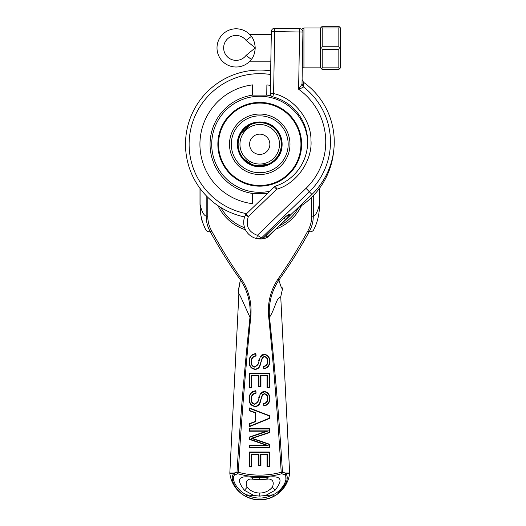 <?xml version="1.0" encoding="UTF-8"?>
<svg xmlns="http://www.w3.org/2000/svg" width="526" height="526" viewBox="0 0 526 526"><rect width="100%" height="100%" fill="white"/><g stroke="black" fill="none" stroke-linecap="round" stroke-linejoin="round"><path stroke-width="0.79" d="M271.265 95.956A49.687 49.687 0 0 0 266.754 95.101L252.592 95.101L252.592 84.89A59.826 59.826 0 0 0 252.592 203.68L252.592 193.476L266.879 193.476L266.879 194.074M252.592 193.476L252.717 193.476A49.687 49.687 0 0 1 252.717 95.101M302.305 67.42A3.32 3.32 0 0 0 303.936 67.847L303.936 27.963L320.558 27.963L320.558 67.847L322.214 69.504L338.836 69.504L339.283 69.064L338.836 67.847L322.214 67.847L321.774 69.064M321.774 26.747L322.214 27.963L338.836 27.963L339.283 26.747L338.836 26.3L322.214 26.3L320.558 27.963M339.283 69.064L340.5 67.847L340.5 27.963L339.283 26.747M338.836 27.963L338.836 46.242L322.214 46.242L322.214 27.963M340.5 47.905L339.283 47.905L338.836 46.242M322.214 46.242L321.774 47.905L322.214 49.562L338.836 49.562L339.283 47.905M338.836 49.562L338.836 67.847M322.214 67.847L322.214 49.562M320.558 47.905L321.774 47.905M251.362 59.418L246.056 55.414L255.222 47.905L246.056 40.397L251.362 36.393C249.383 34.032 249.383 34.032 251.362 36.393C253.571 38.924 254.854 42.764 255.222 47.905C254.867 53.021 253.578 56.861 251.362 59.418A19.114 19.114 0 0 1 223.241 62.029A19.114 19.114 0 0 1 223.241 33.782A19.114 19.114 0 0 1 251.362 36.393A19.114 19.114 0 0 0 223.471 33.572A19.114 19.114 0 0 0 222.787 61.601A19.114 19.114 0 0 0 250.784 60.148L249.843 61.2L250.784 60.148M271.298 34.611L249.843 34.611L250.784 35.656M249.843 61.2L270.837 61.2M253.571 40.134L252.789 38.576M299.656 28.687A3.32 3.32 0 0 1 302.917 32.066L299.596 32.007L299.656 28.687L274.73 28.259A3.32 3.32 0 0 0 271.35 31.521L270.279 93.536L273.599 93.595L272.77 96.81A46.531 46.531 0 0 1 275.644 186.072A46.531 46.531 0 0 0 272.77 96.81A3.32 3.32 0 0 1 270.279 93.536M274.73 28.259L274.671 31.58L271.35 31.521M302.917 32.066L302.023 83.95A3.32 3.09 1 0 0 303.423 86.52L303.351 86.849A69.347 69.347 0 0 1 309.314 191.734L311.938 194.449A73.121 73.121 0 0 0 303.495 82.266L303.423 86.52M302.023 83.95L303.351 86.849C302.798 87.513 301.214 88.302 298.61 89.223A64.619 64.619 0 0 1 306.027 188.334L257.398 235.319L261.553 237.877L263.467 238.008L283.935 218.08C286.986 215.404 288.925 214.22 289.754 214.536L287.544 215.476M286.848 215.877L287.63 216.081L290.365 215.173L289.773 215.857L267.767 237.009L266.195 235.378M311.938 194.449L266.741 237.68A16.615 16.615 0 0 1 256.662 238.561A16.615 16.615 0 0 0 265.406 238.173L266.741 237.68L265.9 235.661M266.689 237.384L265.406 238.173M245.346 215.167L246.036 214.214A3.32 3.32 0 0 0 245.346 215.167A16.615 16.615 0 0 0 256.662 238.561A16.615 16.615 0 0 1 245.346 215.167A16.615 16.615 0 0 0 256.662 238.561L257.398 235.319C248.43 231.953 245.412 225.72 248.344 216.6L245.346 215.167M283.935 218.08L263.388 237.93L261.363 238.935L256.662 238.561A16.615 16.615 0 0 0 261.363 238.935A3.32 3.32 0 0 0 263.467 238.008M306.027 188.334L309.314 191.734L261.553 237.877L259.121 238.922M301.983 84.291L298.61 89.223L299.596 32.007L274.671 31.58L273.599 93.595C293.646 97.704 311.333 119.796 310.965 140.258C312.648 160.647 296.421 183.837 276.683 189.228L275.644 186.072A3.32 3.32 0 0 0 274.368 186.842L246.036 214.214L248.344 216.6L276.683 189.228L274.368 186.842M269.812 191.24A48.024 48.024 0 0 1 211.978 149.351A48.024 48.024 0 0 1 259.732 96.258A48.024 48.024 0 0 1 307.657 141.172M266.754 193.476A49.687 49.687 0 0 0 267.642 193.338M259.732 102.412A41.876 41.876 0 0 0 223.471 165.223A41.876 41.876 0 0 0 296 165.223A41.876 41.876 0 0 0 259.732 102.412M253.17 184.974A41.212 41.212 0 0 1 227.784 118.258A41.212 41.212 0 0 1 298.249 129.626A41.212 41.212 0 0 1 253.17 184.974M254.919 174.145A30.245 30.245 0 0 1 236.286 125.188A30.245 30.245 0 0 1 287.998 133.532A30.245 30.245 0 0 1 254.919 174.145A30.245 30.245 0 0 1 229.875 139.469A30.245 30.245 0 0 1 264.552 114.425A30.245 30.245 0 0 1 289.596 149.101A30.245 30.245 0 0 1 254.919 174.145A30.245 30.245 0 0 1 229.875 139.469A30.245 30.245 0 0 1 264.552 114.425A30.245 30.245 0 0 1 289.596 149.101A30.245 30.245 0 0 1 254.919 174.145M287.814 148.819A28.443 28.443 0 0 1 255.202 172.364A28.443 28.443 0 0 1 231.657 139.758A28.443 28.443 0 0 1 264.262 116.207A28.443 28.443 0 0 1 287.814 148.819M256.293 165.611A21.605 21.605 0 0 1 242.986 130.645A21.605 21.605 0 0 1 279.924 136.602A21.605 21.605 0 0 1 256.293 165.611M256.583 163.81A19.778 19.778 0 0 1 244.399 131.796A19.778 19.778 0 0 1 278.215 137.253A19.778 19.778 0 0 1 256.583 163.81M258.121 154.296A10.139 10.139 0 0 1 251.875 137.884A10.139 10.139 0 0 1 269.207 140.679A10.139 10.139 0 0 1 258.121 154.296M270.417 85.422A59.826 59.826 0 0 0 266.879 84.89L266.754 95.101M270.673 70.865A74.232 74.232 0 0 0 185.5 144.288A74.232 74.232 0 0 0 244.61 216.962M298.045 207.869A74.232 74.232 0 0 0 333.615 151.488M255.57 353.86L255.873 353.511C251.185 354.34 248.936 357.18 249.12 362.019C249.087 366.181 251.08 368.641 255.097 369.39C257.424 369.259 259.048 368.128 259.962 366.004L262.402 357.345L259.66 365.866C258.785 367.884 257.267 368.95 255.097 369.061C251.323 368.384 249.442 366.037 249.455 362.019C249.265 357.483 251.296 354.761 255.57 353.86L256.083 356.003L255.873 353.511L252.283 354.609L249.916 357.476M255.728 355.714C252.611 356.497 251.086 358.554 251.145 361.901C250.994 364.794 252.237 366.556 254.867 367.187L257.99 364.63L254.867 366.852C252.506 366.333 251.375 364.676 251.481 361.901C251.448 358.548 252.98 356.582 256.083 356.003L255.952 356.017M264.098 368.45L263.789 368.798C267.885 368.036 269.871 365.531 269.746 361.29C269.871 357.345 268.036 354.997 264.249 354.254L259.916 357.082L264.249 354.583C267.787 355.247 269.509 357.483 269.417 361.29C269.542 365.222 267.767 367.608 264.098 368.45L263.592 366.274L263.789 368.798L266.932 367.819M259.068 359.37L258.66 360.948M267.254 363.137L267.754 361.395C267.964 358.719 266.86 357.069 264.427 356.457L262.652 357.568L264.427 356.792C266.583 357.285 267.583 358.824 267.425 361.395C267.51 364.222 266.235 365.846 263.592 366.274L265.196 365.859M255.761 356.049L253.624 356.825M256.839 366.004L257.681 364.511M259.916 357.082L261.685 355.004M261.764 354.951L264.249 354.254L267.077 355.116M267.182 355.188L269.042 357.568M269.062 357.621L269.746 361.29L269.036 365.208M269.023 365.235L266.991 367.779M260.613 386.419L258.923 386.419L258.923 375.367L251.481 375.367L251.481 387.616L249.791 387.616L249.791 373.388L269.069 373.388L269.069 387.162L267.372 387.162L267.372 375.367L260.613 375.367L260.613 386.419L260.949 386.748L260.949 375.702L267.044 375.702L267.044 387.491L269.397 387.491L269.397 373.052L249.455 373.052L249.455 387.951L251.816 387.951L251.816 375.702L258.595 375.702L258.595 386.748L260.949 386.748M260.613 375.367L260.949 375.702M258.923 386.419L258.595 386.748M258.923 375.367L258.595 375.702M251.481 375.367L251.816 375.702M251.481 387.616L251.816 387.951L249.455 387.951L249.791 387.616M249.791 373.388L249.455 373.052M269.069 373.388L269.397 373.052M269.069 387.162L269.397 387.491M267.372 387.162L267.044 387.491M267.372 375.367L267.044 375.702M255.57 391.035L255.873 390.687C251.185 391.515 248.936 394.355 249.12 399.195C249.087 403.363 251.08 405.816 255.097 406.572C257.424 406.434 259.048 405.303 259.962 403.179L262.402 394.526L259.66 403.041C258.785 405.059 257.267 406.125 255.097 406.236C251.323 405.559 249.442 403.212 249.455 399.195C249.265 394.658 251.296 391.936 255.57 391.035L256.083 393.178L255.873 390.687L252.283 391.791L249.916 394.651M255.728 392.896C252.611 393.672 251.086 395.73 251.145 399.076C250.994 401.969 252.237 403.731 254.867 404.363L257.99 401.811L254.867 404.034C252.506 403.508 251.375 401.857 251.481 399.076C251.448 395.723 252.98 393.757 256.083 393.178L255.952 393.198M264.098 405.625L263.789 405.973C267.885 405.211 269.871 402.706 269.746 398.471C269.871 394.52 268.036 392.172 264.249 391.429L259.916 394.257L264.249 391.765C267.787 392.422 269.509 394.658 269.417 398.471C269.542 402.403 267.767 404.783 264.098 405.625L263.592 403.455L263.789 405.973L266.932 404.994M259.068 396.545L258.66 398.123M267.254 400.319L267.754 398.577C267.964 395.894 266.86 394.25 264.427 393.639L262.652 394.743L264.427 393.967C266.583 394.461 267.583 395.999 267.425 398.577C267.51 401.397 266.235 403.028 263.592 403.455L265.196 403.041M255.761 393.224L253.624 394.007M256.839 403.186L257.681 401.693M259.916 394.257L261.685 392.186M261.764 392.133L264.249 391.429L267.077 392.291M267.182 392.363L269.042 394.75M269.062 394.796L269.746 398.471L269.036 402.383M269.023 402.41L266.991 404.954M269.069 415.888L269.069 418.295L249.791 426.165L249.791 423.884L255.827 421.569L255.827 412.752L249.791 410.563L249.791 408.478L269.069 415.888L269.397 415.658L249.455 407.998L249.455 410.793L255.491 412.982L255.491 421.346L249.455 423.654L249.455 426.665L269.397 418.518L269.397 415.658M249.791 408.478L249.455 407.998M269.069 418.295L269.397 418.518M249.791 426.165L249.455 426.665M249.791 423.884L249.455 423.654M255.827 421.569L255.491 421.346M255.827 412.752L255.491 412.982M249.791 410.563L249.455 410.793M255.524 439.401L255.412 439.716L269.069 444.424L269.069 447.396L249.791 447.396L249.791 445.522L268.109 445.522L249.791 439.131L249.791 437.237L268.444 430.893L249.791 430.893L249.791 429.019L269.069 429.019L269.397 428.683L249.455 428.683L249.455 431.221L266.432 431.221L249.455 437.001L249.455 439.368L266.143 445.193L249.455 445.193L249.455 447.731L269.397 447.731L269.397 444.187L252.329 438.336L269.397 432.648L269.397 428.683M249.791 429.019L249.455 428.683M269.069 429.019L269.397 432.648M255.281 437.376L255.176 437.06L251.211 438.336L252.329 438.336M269.069 444.424L269.397 444.187M269.069 447.396L269.397 447.731M249.791 447.396L249.455 447.731M249.791 445.522L268.109 445.522M249.791 439.131L249.455 439.368M249.791 437.237L249.455 437.001M268.444 430.893L266.432 431.221M249.791 430.893L249.455 431.221M258.923 454.339L251.481 454.339L251.481 466.595L249.791 466.595L249.791 452.36L269.069 452.36L269.069 466.135L267.372 466.135L267.372 454.339L260.613 454.339L260.613 465.392L258.923 465.392L258.923 454.339L258.595 454.674L258.595 465.727L260.949 465.727L260.949 454.674L267.044 454.674L267.044 466.47L269.397 466.47L269.397 452.031L249.455 452.031L249.455 466.924L251.816 466.924L251.816 454.674L258.595 454.674M258.923 465.392L258.595 465.727L260.949 465.727L260.613 465.392M251.481 454.339L251.816 454.674M251.481 466.595L251.816 466.924M249.791 466.595L249.455 466.924M249.791 452.36L249.455 452.031M269.069 452.36L269.397 452.031M269.069 466.135L269.397 466.47L267.044 466.47L267.372 466.135M267.372 454.339L267.044 454.674M260.613 454.339L260.949 454.674M267.425 361.395L267.28 359.692M266.537 357.89L265.755 357.174M262.652 357.568L261.238 361.553M260.85 363.203L260.298 365.123M257.924 368.562L255.097 369.39L252.092 368.476M252.007 368.417L249.909 365.866L249.12 362.019L249.455 362.019M267.425 398.577L267.28 396.874M266.537 395.065L265.755 394.349M262.652 394.743L261.238 398.754M260.85 400.385L260.298 402.298M257.924 405.737L255.097 406.572L252.092 405.658M252.007 405.599L249.909 403.047L249.12 399.195L249.455 399.195M280.963 286.92L282.659 288.13L280.739 296.769L278.464 298.42C276.512 299.82 273.573 311.576 269.476 317.257C268.372 303.548 271.528 291.134 278.938 280.023L277.899 279.24C270.318 290.786 267.261 303.482 268.74 317.336C273.928 368.89 278.083 420.524 281.2 472.249A81.839 81.839 0 0 1 238.271 472.249L237.002 472.17A1.663 1.256 83.2 0 0 237.857 473.781L238.271 472.249C241.388 420.57 245.537 368.976 250.711 317.474L249.981 317.388C244.491 368.897 240.172 420.491 237.002 472.17L234.155 473.032L233.741 473.624C228.941 478.509 236.463 492.158 245.872 496.294A29.916 29.916 0 0 0 273.599 496.294C283.014 492.152 290.53 478.502 285.73 473.624L285.316 473.032L282.462 472.17L281.2 472.249L281.614 473.781A1.663 1.256 -83.2 0 0 282.462 472.17C279.299 420.445 274.966 368.805 269.476 317.257L268.74 317.336M207.757 216.193L206.179 216.193C206.212 221.748 207.592 226.943 210.308 231.788C219.355 248.344 229.375 264.354 240.382 279.825C247.825 291.049 251.027 303.568 249.981 317.388L242.657 301.115C240.185 295.671 238.922 293.304 238.87 294.021L238.1 290.562C238.291 291.667 239.047 288.09 240.389 279.825L241.421 279.043C230.644 263.579 220.729 247.568 211.676 231.013C209.092 226.41 207.783 221.472 207.757 216.193L207.757 197.283M250.205 313.2L250.159 310.616M282.659 288.13C282.133 289.741 280.897 287.038 278.938 280.023C290.004 264.499 300.083 248.423 309.163 231.788C311.879 226.943 313.253 221.748 313.292 216.193L311.714 216.193C311.681 221.472 310.379 226.41 307.795 231.013C298.702 247.641 288.741 263.723 277.899 279.24M313.871 229.435C317.803 221.433 319.644 213.063 319.381 204.338C319.644 213.063 317.803 221.433 313.871 229.435M313.877 229.441C313.088 231.151 311.517 231.933 309.163 231.788L307.795 231.013M285.316 473.032A1.663 1.341 121.1 0 1 284.316 474.511L284.711 474.774A1.663 1.374 -46.8 0 0 285.73 473.624L289.609 473.624L289.635 473.032L285.316 473.032M284.711 474.774C289.136 478.962 281.726 491.146 272.83 494.834A28.266 28.266 0 0 1 246.635 494.834C237.752 491.152 230.335 478.962 234.754 474.774L237.857 473.781A83.424 83.424 0 0 0 281.614 473.781L284.316 474.511M265.551 495.505L259.732 496.11L253.913 495.505L244.393 490.291C236.753 480.12 236.641 474.939 253.558 477.437L265.913 477.437C282.824 474.939 282.712 480.113 275.078 490.291L265.551 495.505A102.399 102.399 0 0 0 272.83 494.834L273.599 496.294M253.92 495.505A102.399 102.399 0 0 1 246.635 494.834L245.872 496.294C236.47 492.158 228.935 478.509 233.741 473.624A1.663 1.374 -133.2 0 0 234.754 474.774M235.148 474.511A1.663 1.341 -121.1 0 1 234.155 473.032L229.836 473.032L229.862 473.624L233.741 473.624M285.73 473.624L286.012 483.223L277.827 493.592M265.913 477.437L267.741 479.107L259.732 479.758L251.724 479.107C250.402 478.726 243.867 479.35 247.148 487.286C250.494 491.021 254.689 492.947 259.732 493.053L259.732 496.11L254.696 495.656M211.676 231.013L210.308 231.788C207.948 231.933 206.376 231.151 205.594 229.441C201.668 221.433 199.834 213.069 200.084 204.338L199.998 204.338C200.459 213.832 201.399 220.032 202.819 222.952L205.304 228.869M313.923 229.329L315.291 226.489C318.191 219.401 319.584 212.017 319.466 204.338L319.381 204.338C317.849 211.255 315.824 215.206 313.292 216.193L313.292 195.685M298.636 207.507A44.532 44.532 0 0 1 279.359 225.805M244.603 227.719A44.532 44.532 0 0 1 220.828 207.507M270.292 489.265L272.317 487.286C275.591 479.337 269.069 478.726 267.741 479.107C269.069 478.726 275.591 479.337 272.317 487.286L275.078 490.291L272.317 487.286C268.977 491.021 264.782 492.947 259.732 493.053M244.393 490.291L247.148 487.286C243.867 479.35 250.402 478.726 251.724 479.107L253.558 477.437M247.148 487.286L249.179 489.265M238.442 289.977L240.375 279.819M289.754 214.536L290.365 215.173M285.585 219.796L284.014 218.159L287.268 215.43M246.056 55.414A12.466 12.466 0 0 1 227.719 57.117A12.466 12.466 0 0 1 227.719 38.694A12.466 12.466 0 0 1 246.056 40.397M281.397 147.78A21.941 21.941 0 0 1 256.241 165.946A21.941 21.941 0 0 1 238.074 140.79A21.941 21.941 0 0 1 263.23 122.624A21.941 21.941 0 0 1 281.397 147.78M270.607 74.508A70.622 70.622 0 0 0 189.117 144.288A70.622 70.622 0 0 0 246.595 213.674M254.867 366.852L254.867 367.187M269.746 361.29L269.417 361.29M264.249 354.254L264.249 354.583M257.99 364.63L260.206 357.233M264.427 356.457L262.402 357.345M263.947 366.563C266.603 365.938 267.872 364.216 267.754 361.395M251.481 361.901L251.145 361.901M255.097 369.39L255.097 369.061M254.867 404.034L254.867 404.363M269.746 398.471L269.417 398.471M264.249 391.429L264.249 391.765M257.99 401.811L260.206 394.415M264.427 393.639L262.402 394.526M263.947 403.744C266.603 403.113 267.872 401.391 267.754 398.577M251.481 399.076L251.145 399.076M255.097 406.572L255.097 406.236M251.211 438.336L255.412 439.716M269.069 432.411L255.176 437.06M250.711 317.474C252.138 303.495 249.035 290.687 241.421 279.043M311.714 197.283L311.714 216.193M218.027 205.692A46.196 46.196 0 0 0 245.464 229.77M275.972 229.08A46.196 46.196 0 0 0 301.444 205.692M206.179 195.685L206.179 216.193C203.647 215.206 201.616 211.255 200.084 204.338L200.084 188.472M319.381 188.472L319.381 204.338M259.732 479.758L259.732 477.746M303.936 27.963L301.359 29.193M320.558 67.847L303.936 67.847M303.495 82.266L302.102 79.498M266.741 237.68A3.32 3.32 0 0 0 267.767 237.009M252.447 123.097L256.293 122.144L266.386 122.887L275.118 127.996L280.956 137.089L281.857 147.852L278.03 157.221L270.476 163.954L254.097 165.973L241.572 157.405L237.653 148.076L238.232 137.976L239.356 134.972M239.383 134.912L252.033 123.242M281.857 147.852C280.108 161.85 263.493 170.924 250.777 164.822C237.653 159.654 232.998 141.303 242.072 130.501C250.343 119.08 269.273 119.132 277.478 130.606C281.318 135.754 282.771 141.501 281.857 147.852M280.739 296.769L289.635 473.032M238.87 294.021L229.836 473.032M199.998 188.354L199.998 204.338M319.466 204.338L319.466 188.354M229.862 473.624A30.12 30.12 0 0 0 289.609 473.624"/></g></svg>
